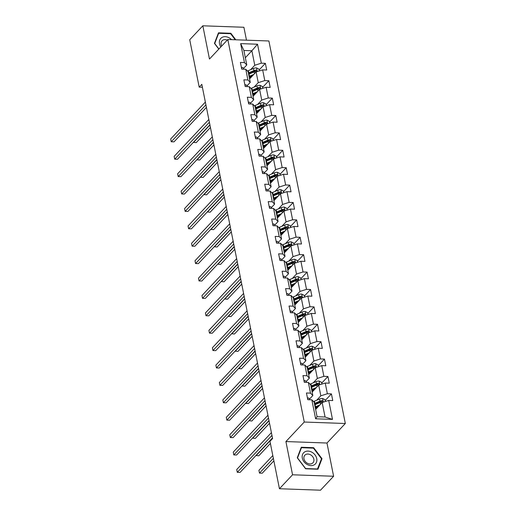 <?xml version="1.0" encoding="UTF-8"?>
<svg xmlns="http://www.w3.org/2000/svg" width="516" height="516" viewBox="0 0 516 516"><rect width="100%" height="100%" fill="white"/><g stroke="black" fill="none" stroke-linecap="round" stroke-linejoin="round"><path stroke-width="0.77" d="M246.48 40.177L243.9 27.264L202.833 25.8L189.727 39.745L199.195 87.139L202.395 87.256M345.327 423.501L268.888 40.977L227.82 39.513L304.259 422.036L345.327 423.501L326.976 443.025L285.909 441.561L292.553 474.791L333.613 476.255L326.976 443.025M333.613 476.255L320.507 490.2L279.44 488.736L292.553 474.791M245.339 57.721L251.879 50.762L243.887 50.478L246.79 64.971L244.442 62.584L240.392 62.436L241.733 69.131L245.784 69.273L247.919 79.98L243.868 79.838L245.21 86.527L249.26 86.675L251.395 97.376L247.345 97.234L248.686 103.929L252.737 104.071L254.872 114.778L250.821 114.629L252.163 121.325L256.213 121.466L258.348 132.173L254.298 132.031L255.639 138.72L259.69 138.869L261.825 149.569L257.774 149.427L259.116 156.116L263.166 156.264L265.301 166.971L261.251 166.823L262.592 173.518L266.643 173.66L268.778 184.367L264.727 184.225L266.062 190.914L270.12 191.055L272.255 201.762L268.204 201.621L269.539 208.309L273.596 208.458L275.731 219.165L271.68 219.016L273.016 225.711L277.073 225.853L279.208 236.56L275.157 236.418L276.492 243.107L280.543 243.249L282.684 253.956L278.634 253.814L279.969 260.503L284.019 260.651L286.161 271.358L282.11 271.21L283.445 277.905L287.496 278.047L289.637 288.754L285.587 288.612L286.922 295.3L290.972 295.442L293.114 306.149L289.063 306.007L290.398 312.696L294.449 312.844L296.59 323.551L292.54 323.403L293.875 330.098L297.925 330.24L300.067 340.947L296.016 340.799L297.351 347.494L301.402 347.636L303.543 358.343L299.493 358.201L300.828 364.889L304.879 365.038L307.02 375.738L302.969 375.596L304.305 382.285L308.355 382.433L310.497 393.14L306.446 392.992L307.781 399.687L311.832 399.829L315.624 418.792L332.491 419.392L325.067 417.005L322.165 402.506L315.624 409.465M244.442 62.584L240.656 43.621L257.529 44.228L261.315 63.184L265.366 63.326L259.103 69.989M332.491 419.392L328.705 400.429L332.755 400.577L331.42 393.882L327.37 393.74L325.228 383.033L329.279 383.175L327.944 376.487L323.893 376.345L321.752 365.638L325.802 365.78L324.467 359.091L320.417 358.942L318.275 348.236L322.326 348.384L320.991 341.689L316.94 341.547L314.799 330.84L318.849 330.988L317.514 324.293L313.464 324.151L311.322 313.444L315.373 313.586L314.038 306.897L309.987 306.749L307.846 296.049L311.896 296.19L310.561 289.495L306.51 289.353L304.369 278.646L308.42 278.795L307.085 272.1L303.034 271.958L300.892 261.251L304.943 261.393L303.608 254.704L299.557 254.556L297.416 243.855L301.467 243.997L300.131 237.308L296.081 237.16L293.939 226.453L297.99 226.601L296.655 219.906L292.604 219.764L290.463 209.057L294.513 209.199L293.178 202.511L289.128 202.369L286.986 191.662L291.037 191.804L289.702 185.115L285.651 184.967L283.51 174.26L287.56 174.408L286.225 167.713L282.175 167.571L280.033 156.864L284.084 157.006L282.749 150.317L278.698 150.175L276.557 139.468L280.607 139.61L279.272 132.922L275.221 132.773L273.08 122.066L277.131 122.215L275.796 115.519L271.745 115.378L269.604 104.671L273.654 104.812L272.319 98.124L268.268 97.982L266.127 87.275L270.178 87.417L268.842 80.728L264.792 80.58L262.65 69.873L266.701 70.021L265.366 63.326M279.44 488.736L269.971 441.341L272.59 438.548L201.814 84.353L199.195 87.139M245.784 69.273L248.125 71.666L250.266 82.373L246.983 85.862M249.57 78.909L256.117 71.95L258.252 82.657L254.091 87.088M250.266 82.373L247.919 79.98M262.65 69.873L256.117 71.95M264.792 80.58L258.252 82.657M249.26 86.675L251.602 89.062L253.743 99.769L250.46 103.258M253.046 96.305L259.593 89.345L261.728 100.052L257.568 104.484M253.743 99.769L251.395 97.376M266.127 87.275L259.593 89.345M268.268 97.982L261.728 100.052M252.737 104.071L255.078 106.457L257.22 117.164L253.936 120.654M256.523 113.707L263.07 106.741L265.205 117.448L261.044 121.879M257.22 117.164L254.872 114.778M269.604 104.671L263.07 106.741M271.745 115.378L265.205 117.448M256.213 121.466L258.555 123.859L260.69 134.566L257.413 138.056M260 131.103L266.546 124.143L268.681 134.85L264.521 139.281M260.69 134.566L258.348 132.173M273.08 122.066L266.546 124.143M275.221 132.773L268.681 134.85M259.69 138.869L262.031 141.255L264.166 151.962L260.89 155.451M263.476 148.498L270.023 141.539L272.158 152.246L267.998 156.677M264.166 151.962L261.825 149.569M276.557 139.468L270.023 141.539M278.698 150.175L272.158 152.246M263.166 156.264L265.508 158.651L267.643 169.358L264.366 172.847M266.953 165.9L273.499 158.934L275.634 169.641L271.474 174.073M267.643 169.358L265.301 166.971M280.033 156.864L273.499 158.934M282.175 167.571L275.634 169.641M266.643 173.66L268.984 176.053L271.119 186.753L267.843 190.243M270.429 183.296L276.976 176.337L279.111 187.044L274.944 191.475M271.119 186.753L268.778 184.367M283.51 174.26L276.976 176.337M285.651 184.967L279.111 187.044M270.12 191.055L272.461 193.448L274.596 204.155L271.319 207.645M273.906 200.692L280.452 193.732L282.587 204.439L278.421 208.87M274.596 204.155L272.255 201.762M286.986 191.662L280.452 193.732M289.128 202.369L282.587 204.439M273.596 208.458L275.937 210.844L278.072 221.551L274.796 225.04M277.382 218.094L283.929 211.128L286.064 221.835L281.897 226.266M278.072 221.551L275.731 219.165M290.463 209.057L283.929 211.128M292.604 219.764L286.064 221.835M277.073 225.853L279.414 228.24L281.549 238.947L278.272 242.436M280.859 235.49L287.406 228.53L289.541 239.237L285.374 243.668M281.549 238.947L279.208 236.56M293.939 226.453L287.406 228.53M296.081 237.16L289.541 239.237M280.543 243.249L282.891 245.642L285.025 256.349L281.749 259.838M284.335 252.885L290.882 245.926L293.017 256.633L288.85 261.064M285.025 256.349L282.684 253.956M297.416 243.855L290.882 245.926M299.557 254.556L293.017 256.633M284.019 260.651L286.367 263.037L288.502 273.744L285.225 277.234M287.812 270.281L294.359 263.321L296.494 274.028L292.327 278.459M288.502 273.744L286.161 271.358M300.892 261.251L294.359 263.321M303.034 271.958L296.494 274.028M287.496 278.047L289.844 280.433L291.979 291.14L288.702 294.63M291.288 287.683L297.835 280.723L299.97 291.424L295.803 295.861M291.979 291.14L289.637 288.754M304.369 278.646L297.835 280.723M306.51 289.353L299.97 291.424M290.972 295.442L293.32 297.835L295.455 308.542L292.179 312.032M294.765 305.079L301.312 298.119L303.447 308.826L299.28 313.257M295.455 308.542L293.114 306.149M307.846 296.049L301.312 298.119M309.987 306.749L303.447 308.826M294.449 312.844L296.797 315.231L298.932 325.938L295.655 329.427M298.242 322.474L304.782 315.515L306.923 326.222L302.757 330.653M298.932 325.938L296.59 323.551M311.322 313.444L304.782 315.515M313.464 324.151L306.923 326.222M297.925 330.24L300.273 332.627L302.408 343.333L299.132 346.823M301.718 339.876L308.258 332.917L310.4 343.617L306.233 348.048M302.408 343.333L300.067 340.947M314.799 330.84L308.258 332.917M316.94 341.547L310.4 343.617M301.402 347.636L303.743 350.029L305.885 360.736L302.608 364.225M305.195 357.272L311.735 350.312L313.876 361.019L309.71 365.451M305.885 360.736L303.543 358.343M318.275 348.236L311.735 350.312M320.417 358.942L313.876 361.019M304.879 365.038L307.22 367.424L309.361 378.131L306.085 381.621M308.671 374.668L315.212 367.708L317.353 378.415L313.186 382.846M309.361 378.131L307.02 375.738M321.752 365.638L315.212 367.708M323.893 376.345L317.353 378.415M308.355 382.433L310.697 384.82L312.838 395.527L309.561 399.016M312.148 392.07L318.688 385.104L320.829 395.811L316.663 400.242M312.838 395.527L310.497 393.14M325.228 383.033L318.688 385.104M327.37 393.74L320.829 395.811M311.832 399.829L314.173 402.222L317.076 416.715L315.624 418.792M328.705 400.429L322.165 402.506M202.833 25.8L209.47 59.037L227.82 39.513M285.909 441.561L304.259 422.036M317.076 416.715L325.067 417.005M246.79 64.971L243.507 68.46M250.615 69.686L254.781 65.255L251.879 50.762L257.529 44.228M243.887 50.478L240.656 43.621M261.315 63.184L254.781 65.255M331.42 393.882L325.157 400.545M327.944 376.487L321.681 383.149M324.467 359.091L318.204 365.747M320.991 341.689L314.728 348.352M317.514 324.293L311.251 330.956M314.038 306.897L307.775 313.554M310.561 289.495L304.298 296.158M307.085 272.1L300.822 278.763M303.608 254.704L297.345 261.36M300.131 237.308L293.868 243.965M296.655 219.906L290.392 226.569M293.178 202.511L286.915 209.167M289.702 185.115L283.439 191.771M286.225 167.713L279.962 174.376M282.749 150.317L276.486 156.974M279.272 132.922L273.009 139.578M275.796 115.519L269.533 122.182M272.319 98.124L266.056 104.787M268.842 80.728L262.579 87.385M321.997 458.679L313.663 447.695L301.292 447.256L297.261 457.795L305.595 468.78L317.966 469.218L321.997 458.679L321.236 459.492M235.799 39.797L230.852 33.276L218.487 32.837L214.45 43.376L218.803 49.11M313.257 448.133L313.663 447.695M230.446 33.708L230.852 33.276M307.452 398.036L307.665 397.926A3.309 1.361 -11.3 0 1 309.439 398.681L309.819 399.758M271.964 435.42L237.283 472.314L236.728 469.528L271.41 432.634M272.467 437.936L240.056 472.411L237.283 472.314M325.344 401.493L324.977 399.648L322.539 398.455A3.309 1.361 168.7 0 0 319.507 399.036L314.386 401.209A9.546 3.922 168.7 0 0 313.56 401.59M315.792 407.472L316.147 407.543A4.554 1.871 -11.3 0 1 317.108 407.885M319.894 404.925L315.502 406.789A9.546 3.922 168.7 0 0 315.121 406.956M318.649 406.247L316.334 407.227A7.921 3.257 168.7 0 0 315.276 407.73M314.695 404.834A9.546 3.922 -11.3 0 1 315.076 404.667L320.197 402.493A3.309 1.361 -11.3 0 1 322.332 401.951C323.184 401.448 323.093 401.003 322.061 400.616A3.309 1.361 168.7 0 0 319.926 401.158L314.812 403.331A9.546 3.922 168.7 0 0 314.431 403.499M314.586 404.273A7.921 3.257 -11.3 0 1 315.644 403.77L320.759 401.596A1.683 0.69 -11.3 0 1 321.307 401.416L322.061 400.616M272.809 455.544L258.922 470.315L259.483 473.108L262.257 473.204L273.867 460.853M322.332 401.951L322.79 401.745M259.483 473.108L273.37 458.337M311.877 452.203A8.108 6.405 43.2 0 0 302.55 454.506A8.108 6.405 43.2 0 0 307.168 464.497A8.108 6.405 43.2 0 0 316.495 462.201A8.108 6.405 43.2 0 0 311.877 452.203M310.516 454.802A5.553 4.386 43.2 0 0 304.859 455.209A5.553 4.386 43.2 0 0 307.291 463.22A5.553 4.386 43.2 0 0 312.948 462.813A5.553 4.386 43.2 0 0 310.516 454.802M317.598 468.992L305.614 468.567L297.538 457.924L301.447 447.707L313.431 448.14L321.507 458.776L317.405 469.199M300.899 448.294L301.447 447.707M231.484 39.642A8.108 6.405 43.2 0 0 222.983 36.997A8.108 6.405 43.2 0 0 219.5 43.673A8.108 6.405 43.2 0 0 220.88 46.898M227.234 40.145A5.553 4.386 43.2 0 0 222.048 40.79A5.553 4.386 43.2 0 0 221.158 44.415A5.553 4.386 43.2 0 0 221.725 46.001M218.907 49.001L214.733 43.505L218.642 33.288L230.62 33.714L235.219 39.777M218.087 33.875L218.642 33.288M303.976 380.64L304.188 380.531A3.309 1.361 -11.3 0 1 305.962 381.279L306.343 382.362M268.488 418.018L233.806 454.918L233.251 452.132L267.933 415.232M268.991 420.54L236.58 455.015L233.806 454.918M300.499 363.238L300.712 363.129A3.309 1.361 -11.3 0 1 302.486 363.883L302.866 364.96M265.018 400.622L230.33 437.523L229.775 434.73L264.456 397.836M265.514 403.138L233.103 437.62L230.33 437.523M321.874 384.098L321.5 382.253L319.062 381.06A3.309 1.361 168.7 0 0 316.031 381.64L310.909 383.814A9.546 3.922 168.7 0 0 310.084 384.194M312.315 390.077L312.67 390.148A4.554 1.871 -11.3 0 1 313.631 390.483M316.418 387.522L312.025 389.387A9.546 3.922 168.7 0 0 311.645 389.554M315.173 388.845L312.857 389.832A7.921 3.257 168.7 0 0 311.799 390.335M311.219 387.439A9.546 3.922 -11.3 0 1 311.6 387.271L316.721 385.097A3.309 1.361 -11.3 0 1 318.856 384.555C319.707 384.046 319.617 383.601 318.585 383.214A3.309 1.361 168.7 0 0 316.45 383.762L311.335 385.929A9.546 3.922 168.7 0 0 310.954 386.097M311.109 386.877A7.921 3.257 -11.3 0 1 312.167 386.374L317.282 384.201A1.683 0.69 -11.3 0 1 317.83 384.02L318.585 383.214M255.962 455.493L258.78 455.809L270.397 443.45M318.856 384.555L319.314 384.349M256.007 455.705L272.512 438.148M318.398 366.702L318.024 364.857L315.586 363.664A3.309 1.361 168.7 0 0 312.554 364.244L307.433 366.418A9.546 3.922 168.7 0 0 306.607 366.792M308.839 372.675L309.194 372.752A4.554 1.871 -11.3 0 1 310.155 373.087M312.941 370.127L308.549 371.991A9.546 3.922 168.7 0 0 308.168 372.159M311.696 371.449L309.381 372.429A7.921 3.257 168.7 0 0 308.323 372.939M307.742 370.037A9.546 3.922 -11.3 0 1 308.123 369.875L313.244 367.702A3.309 1.361 -11.3 0 1 315.379 367.16C316.231 366.65 316.14 366.205 315.108 365.818A3.309 1.361 168.7 0 0 312.973 366.36L307.858 368.534A9.546 3.922 168.7 0 0 307.478 368.701M307.633 369.482A7.921 3.257 -11.3 0 1 308.691 368.972L313.805 366.805A1.683 0.69 -11.3 0 1 314.354 366.624L315.108 365.818M252.485 438.097L255.304 438.407L269.539 423.268M315.379 367.16L315.837 366.947M252.53 438.31L269.036 420.753M297.023 345.843L297.235 345.733A3.309 1.361 -11.3 0 1 299.009 346.488L299.39 347.565M261.541 383.227L226.853 420.121L226.298 417.334L260.98 380.44M262.038 385.742L229.626 420.224L226.853 420.121M293.546 328.447L293.759 328.337A3.309 1.361 -11.3 0 1 295.533 329.085L295.913 330.169M258.065 365.831L223.376 402.725L222.822 399.939L257.503 363.038M258.568 368.347L226.15 402.822L223.376 402.725M290.069 311.045L290.282 310.935A3.309 1.361 -11.3 0 1 292.056 311.69L292.437 312.767M254.588 348.429L219.9 385.329L219.345 382.537L254.027 345.643M255.091 350.945L222.673 385.426L219.9 385.329M314.921 349.3L314.547 347.455L312.109 346.262A3.309 1.361 168.7 0 0 309.078 346.842L303.956 349.016A9.546 3.922 168.7 0 0 303.131 349.397M305.362 355.279L305.717 355.35A4.554 1.871 -11.3 0 1 306.678 355.692M309.465 352.731L305.072 354.595A9.546 3.922 168.7 0 0 304.692 354.763M308.22 354.053L305.904 355.034A7.921 3.257 168.7 0 0 304.846 355.537M304.272 352.641A9.546 3.922 -11.3 0 1 304.653 352.473L309.768 350.3A3.309 1.361 -11.3 0 1 311.903 349.758C312.754 349.255 312.664 348.81 311.632 348.423A3.309 1.361 168.7 0 0 309.497 348.964L304.382 351.138A9.546 3.922 168.7 0 0 304.001 351.306M304.156 352.08A7.921 3.257 -11.3 0 1 305.214 351.577L310.335 349.403A1.683 0.69 -11.3 0 1 310.877 349.222L311.632 348.423M249.009 420.701L251.827 421.011L266.062 405.866M311.903 349.758L312.361 349.551M249.054 420.914L265.559 403.351M311.445 331.904L311.071 330.059L308.632 328.866A3.309 1.361 168.7 0 0 305.601 329.447L300.48 331.62A9.546 3.922 168.7 0 0 299.654 332.001M301.886 337.883L302.241 337.954A4.554 1.871 -11.3 0 1 303.202 338.29M305.988 335.329L301.596 337.193A9.546 3.922 168.7 0 0 301.215 337.361M304.743 336.651L302.428 337.638A7.921 3.257 168.7 0 0 301.37 338.141M300.796 335.245A9.546 3.922 -11.3 0 1 301.176 335.077L306.291 332.904A3.309 1.361 -11.3 0 1 308.426 332.362C309.278 331.859 309.187 331.407 308.155 331.027A3.309 1.361 168.7 0 0 306.02 331.569L300.905 333.736A9.546 3.922 168.7 0 0 300.525 333.904M300.68 334.684A7.921 3.257 -11.3 0 1 301.737 334.181L306.859 332.007A1.683 0.69 -11.3 0 1 307.401 331.827L308.155 331.027M245.532 403.306L248.351 403.615L262.586 388.471M308.426 332.362L308.884 332.156M245.577 403.518L262.083 385.955M307.968 314.508L307.594 312.664L305.156 311.471A3.309 1.361 168.7 0 0 302.124 312.051L297.003 314.225A9.546 3.922 168.7 0 0 296.178 314.599M298.409 320.481L298.764 320.559A4.554 1.871 -11.3 0 1 299.731 320.894M302.511 317.933L298.119 319.797A9.546 3.922 168.7 0 0 297.738 319.965M301.267 319.256L298.951 320.243A7.921 3.257 168.7 0 0 297.893 320.746M297.319 317.85A9.546 3.922 -11.3 0 1 297.7 317.682L302.815 315.508A3.309 1.361 -11.3 0 1 304.95 314.966C305.801 314.457 305.711 314.012 304.679 313.625A3.309 1.361 168.7 0 0 302.544 314.167L297.429 316.34A9.546 3.922 168.7 0 0 297.048 316.508M297.203 317.288A7.921 3.257 -11.3 0 1 298.261 316.785L303.382 314.612A1.683 0.69 -11.3 0 1 303.924 314.431L304.679 313.625M242.056 385.904L244.874 386.22L259.109 371.075M304.95 314.966L305.408 314.754M242.101 386.116L258.606 368.559M304.492 297.113L304.118 295.262L301.679 294.068A3.309 1.361 168.7 0 0 298.648 294.649L293.527 296.823A9.546 3.922 168.7 0 0 292.701 297.203M294.933 303.085L295.287 303.156A4.554 1.871 -11.3 0 1 296.255 303.498M299.035 300.538L294.642 302.402A9.546 3.922 168.7 0 0 294.262 302.57M297.79 301.86L295.475 302.84A7.921 3.257 168.7 0 0 294.417 303.344M293.843 300.447A9.546 3.922 -11.3 0 1 294.223 300.28L299.338 298.106A3.309 1.361 -11.3 0 1 301.473 297.564C302.324 297.061 302.234 296.616 301.202 296.229A3.309 1.361 168.7 0 0 299.074 296.771L293.952 298.945A9.546 3.922 168.7 0 0 293.572 299.112M293.727 299.886A7.921 3.257 -11.3 0 1 294.784 299.383L299.906 297.21A1.683 0.69 -11.3 0 1 300.447 297.029L301.202 296.229M238.579 368.508L241.398 368.817L255.633 353.673M301.473 297.564L301.931 297.358M238.624 368.721L255.13 351.157M301.015 279.711L300.647 277.866L298.203 276.673A3.309 1.361 168.7 0 0 295.171 277.253L290.05 279.427A9.546 3.922 168.7 0 0 289.224 279.807M291.456 285.69L291.817 285.761A4.554 1.871 -11.3 0 1 292.778 286.103M295.558 283.136L291.166 285.006A9.546 3.922 168.7 0 0 290.785 285.167M294.314 284.458L291.998 285.445A7.921 3.257 168.7 0 0 290.94 285.948M290.366 283.052A9.546 3.922 -11.3 0 1 290.747 282.884L295.861 280.71A3.309 1.361 -11.3 0 1 297.996 280.169C298.848 279.666 298.758 279.214 297.726 278.834A3.309 1.361 168.7 0 0 295.597 279.375L290.476 281.549A9.546 3.922 168.7 0 0 290.095 281.71M290.25 282.491A7.921 3.257 -11.3 0 1 291.308 281.988L296.429 279.814A1.683 0.69 -11.3 0 1 296.971 279.633L297.726 278.834M235.103 351.112L237.921 351.422L252.156 336.277M297.996 280.169L298.454 279.962M235.148 351.325L251.653 333.762M297.538 262.315L297.171 260.47L294.726 259.277A3.309 1.361 168.7 0 0 291.695 259.858L286.58 262.031A9.546 3.922 168.7 0 0 285.748 262.412M287.98 268.294L288.341 268.365A4.554 1.871 -11.3 0 1 289.302 268.701M292.082 265.74L287.689 267.604A9.546 3.922 168.7 0 0 287.309 267.772M290.843 267.062L288.521 268.049A7.921 3.257 168.7 0 0 287.464 268.552M286.89 265.656A9.546 3.922 -11.3 0 1 287.27 265.488L292.385 263.315A3.309 1.361 -11.3 0 1 294.52 262.773C295.371 262.263 295.281 261.818 294.249 261.431A3.309 1.361 168.7 0 0 292.12 261.973L286.999 264.147A9.546 3.922 168.7 0 0 286.619 264.315M286.773 265.095A7.921 3.257 -11.3 0 1 287.831 264.592L292.953 262.418A1.683 0.69 -11.3 0 1 293.494 262.238L294.249 261.431M231.626 333.71L234.445 334.026L248.68 318.882M294.52 262.773L294.978 262.56M231.671 333.923L248.177 316.366M294.062 244.919L293.694 243.075L291.25 241.875A3.309 1.361 168.7 0 0 288.218 242.462L283.103 244.629A9.546 3.922 168.7 0 0 282.271 245.01M284.503 250.892L284.864 250.963A4.554 1.871 -11.3 0 1 285.825 251.305M288.605 248.344L284.213 250.208A9.546 3.922 168.7 0 0 283.832 250.376M287.367 249.667L285.045 250.647A7.921 3.257 168.7 0 0 283.987 251.15M283.413 248.254A9.546 3.922 -11.3 0 1 283.794 248.086L288.908 245.919A3.309 1.361 -11.3 0 1 291.043 245.371C291.895 244.868 291.804 244.423 290.772 244.036A3.309 1.361 168.7 0 0 288.644 244.578L283.523 246.751A9.546 3.922 168.7 0 0 283.142 246.919M283.297 247.693A7.921 3.257 -11.3 0 1 284.355 247.19L289.476 245.016A1.683 0.69 -11.3 0 1 290.018 244.836L290.772 244.036M228.149 316.314L230.968 316.624L245.203 301.479M291.043 245.371L291.501 245.165M228.195 316.527L244.7 298.964M290.585 227.517L290.218 225.673L287.773 224.479A3.309 1.361 168.7 0 0 284.742 225.06L279.627 227.234A9.546 3.922 168.7 0 0 278.795 227.614M281.026 233.496L281.388 233.567A4.554 1.871 -11.3 0 1 282.349 233.909M285.129 230.949L280.736 232.813A9.546 3.922 168.7 0 0 280.356 232.98M283.89 232.265L281.568 233.251A7.921 3.257 168.7 0 0 280.51 233.754M279.936 230.858A9.546 3.922 -11.3 0 1 280.317 230.691L285.432 228.517A3.309 1.361 -11.3 0 1 287.567 227.975C288.418 227.472 288.328 227.021 287.296 226.64A3.309 1.361 168.7 0 0 285.167 227.182L280.046 229.356A9.546 3.922 168.7 0 0 279.666 229.523M279.82 230.297A7.921 3.257 -11.3 0 1 280.878 229.794L285.999 227.62A1.683 0.69 -11.3 0 1 286.541 227.44L287.296 226.64M224.673 298.919L227.492 299.228L241.727 284.084M287.567 227.975L288.025 227.769M224.718 299.132L241.224 281.568M287.109 210.122L286.741 208.277L284.297 207.084A3.309 1.361 168.7 0 0 281.265 207.664L276.15 209.838A9.546 3.922 168.7 0 0 275.318 210.218M277.55 216.101L277.911 216.172A4.554 1.871 -11.3 0 1 278.872 216.507M281.652 213.547L277.26 215.411A9.546 3.922 168.7 0 0 276.879 215.578M280.414 214.869L278.092 215.856A7.921 3.257 168.7 0 0 277.034 216.359M276.46 213.463A9.546 3.922 -11.3 0 1 276.84 213.295L281.955 211.121A3.309 1.361 -11.3 0 1 284.09 210.58C284.942 210.07 284.851 209.625 283.819 209.238A3.309 1.361 168.7 0 0 281.691 209.78L276.57 211.953A9.546 3.922 168.7 0 0 276.189 212.121M276.344 212.902A7.921 3.257 -11.3 0 1 277.402 212.399L282.523 210.225A1.683 0.69 -11.3 0 1 283.065 210.044L283.819 209.238M221.196 281.517L224.015 281.833L238.25 266.688M284.09 210.58L284.548 210.367M221.241 281.73L237.747 264.173M283.632 192.726L283.265 190.881L280.82 189.682A3.309 1.361 168.7 0 0 277.789 190.269L272.674 192.436A9.546 3.922 168.7 0 0 271.842 192.816M274.073 198.699L274.435 198.776A4.554 1.871 -11.3 0 1 275.396 199.112M278.176 196.151L273.783 198.015A9.546 3.922 168.7 0 0 273.403 198.183M276.937 197.473L274.615 198.454A7.921 3.257 168.7 0 0 273.557 198.957M272.983 196.061A9.546 3.922 -11.3 0 1 273.364 195.893L278.479 193.726A3.309 1.361 -11.3 0 1 280.614 193.184C281.465 192.674 281.375 192.229 280.343 191.842A3.309 1.361 168.7 0 0 278.214 192.384L273.093 194.558A9.546 3.922 168.7 0 0 272.712 194.725M272.867 195.5A7.921 3.257 -11.3 0 1 273.925 194.996L279.046 192.823A1.683 0.69 -11.3 0 1 279.595 192.642L280.343 191.842M217.72 264.121L220.538 264.431L234.774 249.286M280.614 193.184L281.072 192.971M217.765 264.334L234.27 246.771M280.156 175.324L279.788 173.479L277.344 172.286A3.309 1.361 168.7 0 0 274.312 172.866L269.197 175.04A9.546 3.922 168.7 0 0 268.365 175.421M270.597 181.303L270.958 181.374A4.554 1.871 -11.3 0 1 271.919 181.716M274.699 178.755L270.307 180.619A9.546 3.922 168.7 0 0 269.926 180.787M273.461 180.078L271.139 181.058A7.921 3.257 168.7 0 0 270.081 181.561M269.507 178.665A9.546 3.922 -11.3 0 1 269.887 178.497L275.002 176.324A3.309 1.361 -11.3 0 1 277.137 175.782C277.989 175.279 277.898 174.834 276.866 174.447A3.309 1.361 168.7 0 0 274.738 174.989L269.616 177.162A9.546 3.922 168.7 0 0 269.236 177.33M269.391 178.104A7.921 3.257 -11.3 0 1 270.449 177.601L275.57 175.427A1.683 0.69 -11.3 0 1 276.118 175.246L276.866 174.447M214.243 246.725L217.062 247.035L231.297 231.89M277.137 175.782L277.595 175.575M214.288 246.938L230.794 229.375M276.679 157.928L276.312 156.084L273.867 154.89A3.309 1.361 168.7 0 0 270.835 155.471L265.721 157.644A9.546 3.922 168.7 0 0 264.889 158.025M267.12 163.907L267.481 163.978A4.554 1.871 -11.3 0 1 268.443 164.314M271.223 161.353L266.83 163.217A9.546 3.922 168.7 0 0 266.45 163.385M269.984 162.675L267.662 163.662A7.921 3.257 168.7 0 0 266.611 164.165M266.03 161.269A9.546 3.922 -11.3 0 1 266.411 161.102L271.526 158.928A3.309 1.361 -11.3 0 1 273.661 158.386C274.512 157.877 274.422 157.432 273.396 157.045A3.309 1.361 168.7 0 0 271.261 157.593L266.14 159.76A9.546 3.922 168.7 0 0 265.759 159.928M265.914 160.708A7.921 3.257 -11.3 0 1 266.972 160.205L272.093 158.031A1.683 0.69 -11.3 0 1 272.642 157.851L273.396 157.045M210.767 229.323L213.585 229.639L227.82 214.495M273.661 158.386L274.119 158.18M210.812 229.536L227.317 211.979M273.203 140.533L272.835 138.688L270.39 137.495A3.309 1.361 168.7 0 0 267.359 138.075L262.244 140.249A9.546 3.922 168.7 0 0 261.412 140.623M263.644 146.505L264.005 146.583A4.554 1.871 -11.3 0 1 264.966 146.918M267.746 143.958L263.353 145.822A9.546 3.922 168.7 0 0 262.973 145.989M266.508 145.28L264.192 146.26A7.921 3.257 168.7 0 0 263.134 146.77M262.554 143.867A9.546 3.922 -11.3 0 1 262.934 143.706L268.049 141.532A3.309 1.361 -11.3 0 1 270.184 140.991C271.035 140.481 270.945 140.036 269.92 139.649A3.309 1.361 168.7 0 0 267.785 140.191L262.663 142.364A9.546 3.922 168.7 0 0 262.283 142.532M262.438 143.313A7.921 3.257 -11.3 0 1 263.495 142.803L268.617 140.636A1.683 0.69 -11.3 0 1 269.165 140.455L269.92 139.649M207.29 211.928L210.109 212.237L224.344 197.099M270.184 140.991L270.642 140.778M207.335 212.141L223.841 194.584M269.726 123.131L269.358 121.286L266.914 120.093A3.309 1.361 168.7 0 0 263.882 120.673L258.768 122.847A9.546 3.922 168.7 0 0 257.935 123.227M260.167 129.11L260.528 129.181A4.554 1.871 -11.3 0 1 261.489 129.522M264.269 126.562L259.877 128.426A9.546 3.922 168.7 0 0 259.496 128.594M263.031 127.884L260.715 128.865A7.921 3.257 168.7 0 0 259.658 129.368M259.077 126.472A9.546 3.922 -11.3 0 1 259.458 126.304L264.573 124.13A3.309 1.361 -11.3 0 1 266.707 123.588C267.559 123.085 267.469 122.64 266.443 122.253A3.309 1.361 168.7 0 0 264.308 122.795L259.187 124.969A9.546 3.922 168.7 0 0 258.806 125.136M258.961 125.91A7.921 3.257 -11.3 0 1 260.019 125.407L265.14 123.234A1.683 0.69 -11.3 0 1 265.688 123.053L266.443 122.253M203.814 194.532L206.632 194.842L220.867 179.697M266.707 123.588L267.165 123.382M203.859 194.745L220.364 177.181M266.25 105.735L265.882 103.89L263.437 102.697A3.309 1.361 168.7 0 0 260.406 103.277L255.291 105.451A9.546 3.922 168.7 0 0 254.459 105.832M256.691 111.714L257.052 111.785A4.554 1.871 -11.3 0 1 258.013 112.12M260.793 109.16L256.4 111.024A9.546 3.922 168.7 0 0 256.026 111.192M259.554 110.482L257.239 111.469A7.921 3.257 168.7 0 0 256.181 111.972M255.601 109.076A9.546 3.922 -11.3 0 1 255.981 108.908L261.096 106.735A3.309 1.361 -11.3 0 1 263.231 106.193C264.082 105.683 263.992 105.238 262.966 104.851A3.309 1.361 168.7 0 0 260.832 105.399L255.71 107.567A9.546 3.922 168.7 0 0 255.33 107.734M255.485 108.515A7.921 3.257 -11.3 0 1 256.542 108.012L261.664 105.838A1.683 0.69 -11.3 0 1 262.212 105.657L262.966 104.851M200.337 177.13L203.156 177.446L217.391 162.301M263.231 106.193L263.689 105.986M200.382 177.343L216.888 159.786M262.773 88.339L262.405 86.495L259.961 85.301A3.309 1.361 168.7 0 0 256.929 85.882L251.814 88.055A9.546 3.922 168.7 0 0 250.982 88.43M253.214 94.312L253.575 94.389A4.554 1.871 -11.3 0 1 254.536 94.725M257.316 91.764L252.93 93.628A9.546 3.922 168.7 0 0 252.55 93.796M256.078 93.086L253.762 94.067A7.921 3.257 168.7 0 0 252.705 94.576M252.124 91.68A9.546 3.922 -11.3 0 1 252.505 91.513L257.619 89.339A3.309 1.361 -11.3 0 1 259.754 88.797C260.606 88.288 260.515 87.843 259.49 87.456A3.309 1.361 168.7 0 0 257.355 87.997L252.234 90.171A9.546 3.922 168.7 0 0 251.853 90.339M252.014 91.119A7.921 3.257 -11.3 0 1 253.066 90.61L258.187 88.442A1.683 0.69 -11.3 0 1 258.735 88.262L259.49 87.456M196.86 159.734L199.679 160.05L213.914 144.906M259.754 88.797L260.219 88.584M196.906 159.947L213.411 142.39M259.296 70.937L258.929 69.092L256.484 67.899A3.309 1.361 168.7 0 0 253.453 68.48L248.338 70.653A9.546 3.922 168.7 0 0 247.506 71.034M249.738 76.916L250.099 76.987A4.554 1.871 -11.3 0 1 251.06 77.329M253.84 74.368L249.454 76.233A9.546 3.922 168.7 0 0 249.073 76.4M252.601 75.691L250.286 76.671A7.921 3.257 168.7 0 0 249.228 77.174M248.648 74.278A9.546 3.922 -11.3 0 1 249.028 74.111L254.143 71.937A3.309 1.361 -11.3 0 1 256.278 71.395C257.129 70.892 257.039 70.447 256.013 70.06A3.309 1.361 168.7 0 0 253.878 70.602L248.757 72.775A9.546 3.922 168.7 0 0 248.377 72.943M248.538 73.717A7.921 3.257 -11.3 0 1 249.596 73.214L254.71 71.04A1.683 0.69 -11.3 0 1 255.259 70.86L256.013 70.06M193.384 142.339L196.203 142.648L210.438 127.504M256.278 71.395L256.742 71.189M193.429 142.551L209.935 124.988M286.593 293.649L286.806 293.54A3.309 1.361 -11.3 0 1 288.579 294.294L288.96 295.371M251.111 331.033L216.423 367.927L215.869 365.141L250.55 328.247M251.615 333.549L219.197 368.031L216.423 367.927M283.116 276.254L283.329 276.144A3.309 1.361 -11.3 0 1 285.103 276.899L285.483 277.976M247.635 313.638L212.947 350.532L212.392 347.745L247.074 310.845M248.138 316.153L215.72 350.628L212.947 350.532M279.64 258.858L279.853 258.748A3.309 1.361 -11.3 0 1 281.626 259.496L282.007 260.58M244.158 296.236L209.47 333.136L208.915 330.343L243.597 293.449M244.661 298.751L212.25 333.233L209.47 333.136M276.163 241.456L276.376 241.346A3.309 1.361 -11.3 0 1 278.15 242.101L278.53 243.178M240.682 278.84L205.994 315.734L205.439 312.948L240.121 276.054M241.185 281.355L208.774 315.837L205.994 315.734M272.687 224.06L272.9 223.95A3.309 1.361 -11.3 0 1 274.673 224.705L275.054 225.782M237.205 261.444L202.517 298.338L201.962 295.552L236.644 258.651M237.708 263.96L205.297 298.435L202.517 298.338M269.21 206.664L269.423 206.555A3.309 1.361 -11.3 0 1 271.203 207.303L271.577 208.387M233.729 244.042L199.041 280.943L198.486 278.15L233.168 241.256M234.232 246.558L201.82 281.039L199.041 280.943M265.734 189.262L265.946 189.153A3.309 1.361 -11.3 0 1 267.727 189.907L268.101 190.985M230.252 226.647L195.564 263.541L195.009 260.754L229.691 223.86M230.755 229.162L198.344 263.644L195.564 263.541M262.257 171.867L262.47 171.757A3.309 1.361 -11.3 0 1 264.25 172.512L264.624 173.589M226.776 209.251L192.087 246.145L191.533 243.359L226.214 206.465M227.279 211.766L194.867 246.242L192.087 246.145M258.78 154.471L258.993 154.361A3.309 1.361 -11.3 0 1 260.774 155.11L261.148 156.193M223.299 191.849L188.611 228.749L188.056 225.963L222.738 189.062M223.802 194.371L191.391 228.846L188.611 228.749M255.304 137.069L255.517 136.959A3.309 1.361 -11.3 0 1 257.297 137.714L257.671 138.791M219.822 174.453L185.141 211.347L184.58 208.561L219.261 171.667M220.326 176.969L187.914 211.45L185.141 211.347M251.827 119.673L252.04 119.564A3.309 1.361 -11.3 0 1 253.82 120.318L254.195 121.395M216.346 157.058L181.664 193.952L181.103 191.165L215.785 154.271M216.849 159.573L184.438 194.048L181.664 193.952M248.351 102.278L248.564 102.168A3.309 1.361 -11.3 0 1 250.344 102.916L250.718 104M212.869 139.662L178.188 176.556L177.627 173.769L212.315 136.869M213.372 142.177L180.961 176.653L178.188 176.556M244.881 84.876L245.087 84.766A3.309 1.361 -11.3 0 1 246.867 85.521L247.241 86.598M209.393 122.26L174.711 159.16L174.15 156.367L208.838 119.473M209.896 124.775L177.485 159.257L174.711 159.16M241.404 67.48L241.611 67.37A3.309 1.361 -11.3 0 1 243.391 68.125L243.765 69.202M205.916 104.864L171.235 141.758L170.673 138.972L205.362 102.078M206.419 107.38L174.008 141.861L171.235 141.758M307.613 397.952L307.962 399.694M309.439 398.681L309.658 399.752M323.326 402.138L322.597 398.487M314.812 403.331L314.386 401.209M316.147 407.543L316.373 408.666M315.502 406.789L315.076 404.667M319.926 401.158L319.507 399.036M320.546 404.234L320.197 402.493M304.137 380.556L304.485 382.292M305.962 381.279L306.182 382.356M300.66 363.154L301.009 364.896M302.486 363.883L302.705 364.96M319.849 384.736L319.12 381.085M311.335 385.929L310.909 383.814M312.67 390.148L312.896 391.27M312.025 389.387L311.6 387.271M316.45 383.762L316.031 381.64M317.069 386.832L316.721 385.097M316.373 367.34L315.644 363.69M307.858 368.534L307.433 366.418M309.194 372.752L309.419 373.874M308.549 371.991L308.123 369.875M312.973 366.36L312.554 364.244M313.593 369.437L313.244 367.702M297.184 345.759L297.532 347.5M299.009 346.488L299.228 347.558M293.707 328.363L294.055 330.105M295.533 329.085L295.752 330.163M290.231 310.961L290.579 312.702M292.056 311.69L292.275 312.767M312.896 349.945L312.167 346.294M304.382 351.138L303.956 349.016M305.717 355.35L305.943 356.472M305.072 354.595L304.653 352.473M309.497 348.964L309.078 346.842M310.116 352.041L309.768 350.3M309.419 332.543L308.691 328.898M300.905 333.736L300.48 331.62M302.241 337.954L302.466 339.077M301.596 337.193L301.176 335.077M306.02 331.569L305.601 329.447M306.639 334.639L306.291 332.904M305.943 315.147L305.214 311.496M297.429 316.34L297.003 314.225M298.764 320.559L298.99 321.681M298.119 319.797L297.7 317.682M302.544 314.167L302.124 312.051M303.163 317.243L302.815 315.508M302.466 297.751L301.737 294.101M293.952 298.945L293.527 296.823M295.287 303.156L295.513 304.279M294.642 302.402L294.223 300.28M299.074 296.771L298.648 294.649M299.686 299.848L299.338 298.106M298.99 280.356L298.261 276.705M290.476 281.549L290.05 279.427M291.817 285.761L292.037 286.883M291.166 285.006L290.747 282.884M295.597 279.375L295.171 277.253M296.21 282.445L295.861 280.71M295.513 262.954L294.784 259.303M286.999 264.147L286.58 262.031M288.341 268.365L288.56 269.487M287.689 267.604L287.27 265.488M292.12 261.973L291.695 259.858M292.733 265.05L292.385 263.315M292.037 245.558L291.308 241.907M283.523 246.751L283.103 244.629M284.864 250.963L285.084 252.092M284.213 250.208L283.794 248.086M288.644 244.578L288.218 242.462M289.257 247.654L288.908 245.919M288.56 228.162L287.831 224.512M280.046 229.356L279.627 227.234M281.388 233.567L281.607 234.69M280.736 232.813L280.317 230.691M285.167 227.182L284.742 225.06M285.78 230.252L285.432 228.517M285.084 210.76L284.355 207.11M276.57 211.953L276.15 209.838M277.911 216.172L278.13 217.294M277.26 215.411L276.84 213.295M281.691 209.78L281.265 207.664M282.304 212.856L281.955 211.121M281.607 193.365L280.878 189.714M273.093 194.558L272.674 192.436M274.435 198.776L274.654 199.898M273.783 198.015L273.364 195.893M278.214 192.384L277.789 190.269M278.827 195.461L278.479 193.726M278.137 175.969L277.402 172.318M269.616 177.162L269.197 175.04M270.958 181.374L271.177 182.496M270.307 180.619L269.887 178.497M274.738 174.989L274.312 172.866M275.351 178.065L275.002 176.324M274.66 158.567L273.925 154.916M266.14 159.76L265.721 157.644M267.481 163.978L267.701 165.101M266.83 163.217L266.411 161.102M271.261 157.593L270.835 155.471M271.874 160.663L271.526 158.928M271.184 141.171L270.449 137.52M262.663 142.364L262.244 140.249M264.005 146.583L264.224 147.705M263.353 145.822L262.934 143.706M267.785 140.191L267.359 138.075M268.397 143.267L268.049 141.532M267.707 123.776L266.972 120.125M259.187 124.969L258.768 122.847M260.528 129.181L260.748 130.303M259.877 128.426L259.458 126.304M264.308 122.795L263.882 120.673M264.921 125.872L264.573 124.13M264.231 106.373L263.502 102.729M255.71 107.567L255.291 105.451M257.052 111.785L257.278 112.907M256.4 111.024L255.981 108.908M260.832 105.399L260.406 103.277M261.444 108.47L261.096 106.735M260.754 88.978L260.025 85.327M252.234 90.171L251.814 88.055M253.575 94.389L253.801 95.512M252.93 93.628L252.505 91.513M257.355 87.997L256.929 85.882M257.968 91.074L257.619 89.339M257.278 71.582L256.549 67.931M248.757 72.775L248.338 70.653M250.099 76.987L250.325 78.109M249.454 76.233L249.028 74.111M253.878 70.602L253.453 68.48M254.491 73.678L254.143 71.937M286.754 293.565L287.102 295.307M288.579 294.294L288.799 295.365M283.278 276.17L283.626 277.911M285.103 276.899L285.322 277.969M279.801 258.774L280.149 260.509M281.626 259.496L281.846 260.574M276.324 241.372L276.673 243.113M278.15 242.101L278.369 243.171M272.848 223.976L273.196 225.718M274.673 224.705L274.893 225.776M269.371 206.581L269.72 208.316M271.203 207.303L271.416 208.38M265.895 189.179L266.243 190.92M267.727 189.907L267.939 190.978M262.418 171.783L262.767 173.524M264.25 172.512L264.463 173.582M258.942 154.387L259.29 156.122M260.774 155.11L260.986 156.187M255.465 136.985L255.813 138.727M257.297 137.714L257.51 138.785M251.989 119.589L252.337 121.331M253.82 120.318L254.033 121.389M248.519 102.194L248.86 103.935M250.344 102.916L250.557 103.993M245.042 84.792L245.384 86.533M246.867 85.521L247.08 86.598M241.565 67.396L241.907 69.138M243.391 68.125L243.604 69.196"/></g></svg>
